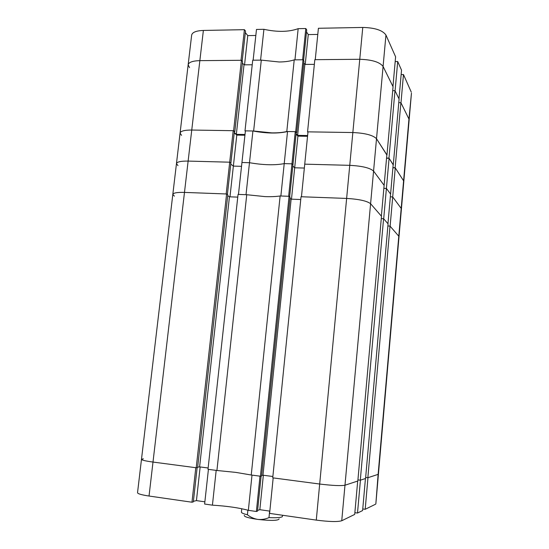 <?xml version="1.0" encoding="UTF-8"?>
<svg xmlns="http://www.w3.org/2000/svg" width="549" height="549" viewBox="0 0 549 549"><rect width="100%" height="100%" fill="white"/><g stroke="black" fill="none" stroke-linecap="round" stroke-linejoin="round"><path stroke-width="0.82" d="M256.383 511.49L248.354 510.33L251.998 475.111L260 476.161L256.383 511.49L257.529 511.119L261.111 476.086M212.422 505.162L204.626 504.037L208.421 469.361L216.182 470.39L212.422 505.162C227.066 506.075 239.041 507.798 248.354 510.33M193.406 501.326L196.432 500.613L204.873 501.82M143.364 458.786L141.477 459.362C141.724 460.137 145.567 461.036 152.999 462.059L195.801 467.7L191.972 502.218L193.337 501.896L197.139 467.624M191.972 502.218L149.033 496.035C141.58 494.903 137.744 493.805 137.531 492.728L172.818 194.394C173.326 192.891 177.21 192.225 184.478 192.411C177.21 192.225 173.326 192.891 172.818 194.394L174.369 196.158M411.283 92.143L403.474 74.54L400.983 102.855L408.95 119.058L411.462 93.131L375.845 503.907L378.124 474.363L367.974 477.692L365.195 509.287L375.537 504.229M365.195 509.287L362.752 508.95M357.502 513.047L362.615 510.549L365.442 478.515L360.432 480.162L357.502 513.047L354.867 512.677M341.746 520.754L354.709 514.413L357.694 481.054L344.978 485.22C340.929 485.975 332.495 485.584 319.683 484.033C332.495 485.584 340.929 485.975 344.978 485.22L341.746 520.754C337.635 521.975 329.146 521.763 316.279 520.109L269.607 513.39L273.176 477.904L319.683 484.033L272.736 477.843L301.03 196.741L346.632 198.429C359.032 199.177 367.02 200.941 370.596 203.72C367.02 200.941 359.032 199.177 346.632 198.429L301.456 196.755L304.736 164.158L349.754 165.338C362.107 165.997 370.04 167.912 373.567 171.082L384.122 185.342L373.567 171.082C370.04 167.912 362.107 165.997 349.754 165.338L304.736 164.158L307.989 131.849L352.849 132.542L307.564 131.842L307.941 132.282M269.84 511.119L259.835 509.692L257.605 510.392M263.348 475.249L259.835 509.692M200.152 466.945L196.432 500.613M246.741 194.723L216.924 470.486L207.996 469.306L238.053 194.401L246.741 194.723L265.009 196.604C271.048 196.817 276.085 196.604 280.127 195.966L289.069 196.295L290.085 197.132L261.599 475.983L260.432 476.223L251.243 475.009L235.885 472.401L216.924 470.486M367.851 477.726L390.016 226.099L398.787 236.2L378.124 474.363L367.851 477.726L365.661 477.452M360.302 480.203L383.586 218.687L388.068 223.855L365.565 478.481L360.302 480.203L357.927 479.895M357.824 481.013L344.978 485.22L370.596 203.72L381.486 216.265L357.824 481.013M272.874 476.498L262.978 475.201L291.128 199.157L289.975 198.21M261.653 475.468L262.978 475.201M197.654 467.151L199.603 466.876L208.14 467.995M149.033 496.035L152.999 462.059L196.219 467.755L197.606 467.556L227.808 194.806L226.586 193.975L184.478 192.411L152.999 462.059C145.567 461.036 141.724 460.137 141.477 459.362M227.718 195.643L229.441 196.81L237.751 197.125M300.749 199.52L291.128 199.157M383.586 218.687L381.274 218.591M390.016 226.099L387.875 225.996M251.243 475.009L280.127 195.966M260.432 476.223L289.069 196.295M196.219 467.755L226.586 193.975M199.603 466.876L229.441 196.81M246.021 194.696L238.465 194.415L241.951 162.504L249.486 162.703L241.951 162.504L245.403 130.875L252.917 130.991L249.486 162.703C263.307 165.098 274.884 165.4 284.217 163.616C274.884 165.4 263.307 165.098 249.486 162.703L246.021 194.696M181.547 135.342L180.072 133.064C180.642 131.053 184.533 130.044 191.752 130.044L233.201 130.689L234.794 131.746L233.606 130.696L191.752 130.044C184.533 130.044 180.642 131.053 180.072 133.064L176.462 163.602C176.998 161.838 180.889 161.001 188.129 161.09C180.889 161.001 176.998 161.838 176.462 163.602L177.972 165.62M233.201 130.689L229.702 162.188L188.129 161.09L184.478 192.411L226.181 193.962L229.702 162.188L230.875 163.101L227.396 194.524M244.929 135.226L236.791 135.088L233.366 166.1L230.765 164.082L233.366 166.1L241.533 166.326L233.366 166.1L229.969 196.83M295.259 131.65L287.532 131.527L284.217 163.616L291.965 163.822L292.933 164.748L296.213 132.693L295.259 131.65L291.965 163.822L284.217 163.616L280.868 195.993L288.644 196.281L291.965 163.822L292.933 164.748L289.659 196.782M296.062 134.114L297.915 136.125L294.683 167.788L292.809 165.997L294.683 167.788L304.345 168.056L294.683 167.788L291.485 199.17M389.09 158.277L386.407 188.424L383.854 188.334L386.407 188.424L383.696 218.818L387.965 223.731L390.586 194.065L386.407 188.424L390.586 194.065L393.18 164.645L389.09 158.277L386.544 158.222M392.906 167.802L395.253 167.864L392.7 196.926L390.339 196.837L392.7 196.926L390.119 226.215L398.787 236.2L401.195 208.407L392.7 196.926L401.195 208.407L403.59 180.82L395.156 167.713L392.919 167.651M381.37 216.134L370.596 203.72L376.511 138.732C373.039 135.178 365.154 133.112 352.849 132.542C365.154 133.112 373.039 135.178 376.511 138.732L386.853 154.804L381.37 216.134M241.759 508.731L241.409 512.114C241.409 512.91 243.406 513.802 247.414 514.784L247.887 510.199M269.641 511.092L268.989 517.611C276.113 517.92 280.525 517.638 282.213 516.781L282.701 515.278M268.989 517.611C265.428 519.169 261.708 519.773 257.845 519.423C248.423 518.05 243.907 516.691 244.291 515.333M279.125 518.874C278.336 520.685 271.24 520.871 257.845 519.423C254.022 518.764 250.543 517.22 247.414 514.784M180.072 133.064L188.149 64.789C188.781 62.229 192.678 60.843 199.857 60.644C192.678 60.843 188.781 62.229 188.149 64.789L191.663 35.081C192.322 32.281 196.226 30.73 203.377 30.442L199.857 60.644L241.011 60.294L244.408 29.673L203.377 30.442M244.408 29.673L245.506 31.039L242.171 61.152M245.334 32.583L247.771 35.603L255.827 35.472M263.918 29.31L256.486 29.447L253.13 60.191L260.583 60.129L263.918 29.31C277.43 32.233 288.849 32.02 298.169 28.665L294.95 59.841L302.616 59.772L305.814 28.521L298.169 28.665M305.814 28.521L306.713 29.921L303.583 60.548M306.514 31.89L308.264 34.587L317.789 34.429M316.279 520.109L359.76 59.292C371.954 59.676 379.73 62.064 383.085 66.47C379.73 62.064 371.954 59.676 359.76 59.292L362.765 27.45L318.406 28.28L315.25 59.669L359.76 59.292L314.824 59.676L307.564 131.842M362.765 27.45C374.912 27.745 382.639 30.277 385.947 35.04L383.085 66.47L392.954 86.529L395.609 56.815L385.947 35.04M397.702 61.529L395.088 90.873L398.999 98.827L401.532 70.169L397.702 61.529L395.184 61.55M403.474 74.54L401.147 74.547M188.149 64.789L189.535 67.637M244.545 64.837L247.771 35.603M305.223 64.418L308.264 34.587M261.297 60.122L253.631 131.005L244.998 130.868L252.725 60.198L261.297 60.122L279.221 61.982C285.178 61.92 290.181 61.207 294.223 59.848L303.034 59.772L303.974 61.104L296.659 132.728L296.206 132.721M296.659 132.728L295.685 131.657L286.798 131.52C282.756 132.508 277.739 132.954 271.734 132.872L253.631 131.005M386.558 158.057L388.98 158.112L393.166 164.803M386.963 154.976L393.057 86.742L383.085 66.47L376.511 138.732L386.839 154.969M307.618 135.541L297.627 135.37L304.867 64.418L303.789 62.915M296.103 133.709L297.627 135.37M244.998 130.868L245.369 131.211M234.265 132.508L236.344 134.347L245.012 134.491M233.606 130.696L241.416 60.294L199.857 60.644L188.129 161.09L229.702 162.188L230.875 163.101L234.354 131.712M241.416 60.294L242.562 61.591L234.794 131.746M242.404 63.011L244.017 64.837L252.224 64.782M314.351 64.357L304.867 64.418M393.283 164.803L399.096 99.026L394.985 90.667L392.707 90.66M395.253 167.864L403.59 180.82L408.95 119.058L400.887 102.663L398.78 102.649M388.98 158.112L394.985 90.667M286.798 131.52L294.223 59.848M295.685 131.657L303.034 59.772M395.156 167.713L400.887 102.663M236.344 134.347L244.017 64.837M287.532 131.527C278.206 133.695 266.67 133.517 252.917 130.991M297.915 136.125L307.543 136.289M236.791 135.088L234.231 132.831M176.462 163.602L172.818 194.394"/></g></svg>
